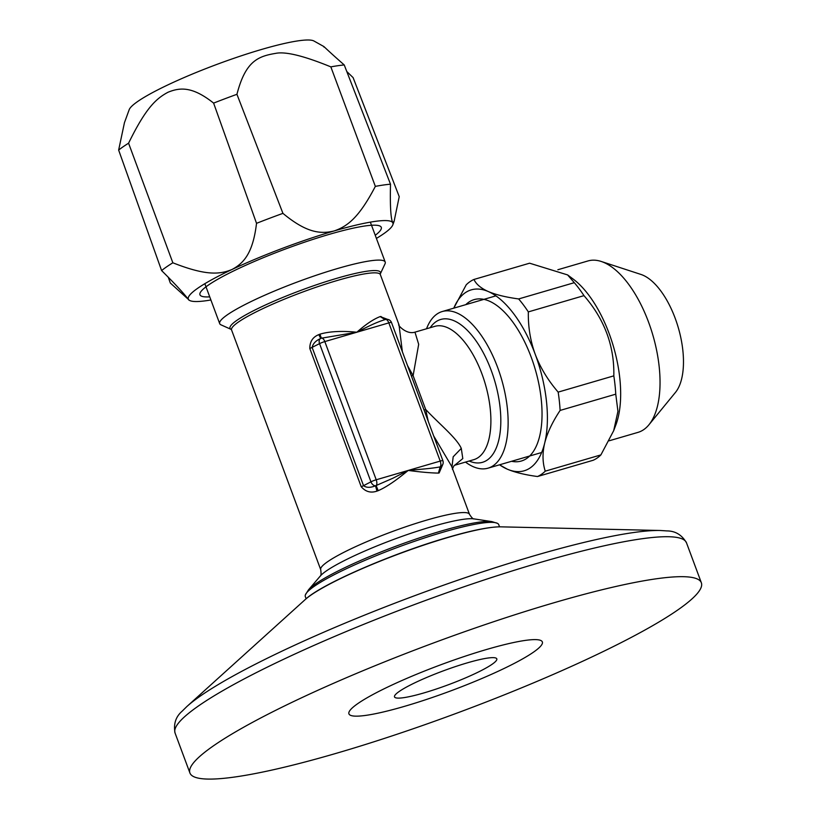 <?xml version="1.0" encoding="UTF-8"?>
<svg xmlns="http://www.w3.org/2000/svg" width="820" height="820" viewBox="0 0 820 820"><rect width="100%" height="100%" fill="white"/><g stroke="black" fill="none" stroke-linecap="round" stroke-linejoin="round"><path stroke-width="1.23" d="M375.242 235.299A96.729 13.099 159.6 0 0 326.319 235.227A96.729 13.099 159.6 0 0 208.413 285.073A96.729 13.099 159.6 0 0 209.725 296.85M465.801 304.64A84.081 39.083 73.7 0 1 520.864 334.652A84.081 39.083 73.7 0 1 539.611 436.363A84.081 39.083 73.7 0 1 511.557 461.291M357.95 703.498A103.176 13.971 -20.4 0 1 464.294 656.482A103.176 13.971 -20.4 0 1 542.348 641.916A103.176 13.971 -20.4 0 1 450.508 690.983A103.176 13.971 -20.4 0 1 348.93 713.851A103.176 13.971 -20.4 0 1 357.95 703.498M399.268 691.434A54.561 7.39 -20.4 0 1 487.633 658.081A54.561 7.39 -20.4 0 1 450.016 684.136A54.561 7.39 -20.4 0 1 399.268 691.434M221.031 324.863A88.293 11.962 -20.4 0 1 219.688 323.623A88.293 11.962 -20.4 0 1 298.275 281.639A88.293 11.962 -20.4 0 1 385.205 262.072A88.293 11.962 -20.4 0 1 385 263.886L380.275 273.952A80.237 10.865 159.6 0 0 301.442 290.136A80.237 10.865 159.6 0 0 231.178 329.404L221.031 324.863M306.127 598.764L305.327 596.601A103.176 13.971 -20.4 0 1 305.44 594.756A103.176 13.971 -20.4 0 1 314.347 586.249A103.176 13.971 -20.4 0 1 414.91 541.179A103.176 13.971 -20.4 0 1 497.443 523.344A103.176 13.971 -20.4 0 1 498.744 524.667L499.544 526.829M426.533 328.769A81.6 37.935 73.7 0 1 442.246 311.528A81.6 37.935 73.7 0 1 497.607 367.36A81.6 37.935 73.7 0 1 488.002 468.179A81.6 37.935 73.7 0 1 465.483 462.09M385.349 319.523A4.961 2.306 73.7 0 1 385.461 319.492L385.349 319.523C376.523 322.209 368.99 325.95 356.823 332.233C365.802 324.31 373.602 319.093 380.203 316.571L387.44 319.329M385.01 319.626L380.203 316.571M384.816 319.656L380.952 316.479M411.291 375.744L413.106 375.652L407.489 365.525M454.7 465.247L473.765 459.671A69.444 32.277 73.7 0 0 481.934 373.869A69.444 32.277 73.7 0 0 434.825 326.35L414.961 332.151L418.682 344.308L413.106 375.652L425.662 409.416C439.018 423.796 456.596 437.839 461.291 448.407L462.798 458.575L454.741 465.217M424.083 410.154L425.662 409.416L428.245 421.336M439.141 472.945L438.413 473.099C430.838 472.986 420.773 472.105 408.216 470.434C422.228 469.081 430.961 468.599 440.155 466.887L439.141 472.945L442.872 464.243M440.535 466.805L442.718 464.591A4.961 4.869 -154.4 0 1 440.535 466.805M320.487 338.588L320.569 338.547A4.961 3.29 62.6 0 1 320.722 338.465L318.795 334.632L319.974 334.17L321.348 338.219L320.722 338.465C315.731 340.7 312.871 343.703 312.143 347.475L363.537 485.676L370.947 481.832A4.961 0.676 -20.4 0 1 376.216 479.782L408.216 470.434C399.678 477.435 388.567 486.168 378.174 490.688L376.985 491.108C370.804 493.24 365.546 491.774 361.21 486.711A4.961 0.676 159.6 0 0 363.537 485.676C366.417 487.808 370.404 487.859 375.519 485.799L392.749 478.296L408.216 470.434L440.217 461.086A4.961 2.306 73.7 0 1 440.155 466.887L438.413 473.099M321.348 338.219A4.961 2.306 73.7 0 1 321.45 338.188A4.961 2.306 73.7 0 1 324.822 341.581L376.216 479.782A4.961 2.306 73.7 0 1 376.154 485.583L378.174 490.688M318.795 334.632C312.748 337.051 309.755 341.684 309.816 348.52L319.554 343.641L370.947 481.832A4.961 3.29 62.6 0 0 375.519 485.799L376.985 491.108M319.974 334.17C330.819 330.89 345.23 331.024 356.823 332.233L321.542 338.168M402.364 351.739L399.002 324.792L380.347 274.618A79.366 10.752 159.6 0 0 302.201 292.207A79.366 10.752 159.6 0 0 231.558 329.947L231.24 329.425M231.558 329.947L320.712 569.654A79.366 10.752 -20.4 0 1 391.355 531.913A79.366 10.752 -20.4 0 1 469.491 514.324L451.584 466.19L433.647 435.871M128.576 143.192C145.816 107.973 156.066 98.646 167.987 92.26C179.846 87.432 192.198 86.11 213.61 103.105L256.527 223.327C252.908 253.605 243.468 263.343 232.029 269.483C219.678 274.567 205.861 275.786 172.846 262.789L128.576 143.192A132.676 17.968 159.6 0 0 118.644 150.07L161.601 270.569C181.999 290.772 186.027 296.563 188.323 299.218L188.713 299.946M172.846 262.789A133.937 18.142 159.6 0 0 161.601 270.569M346.778 71.504L353.102 77.613L399.227 196.656L394.102 221.349L392.667 222.558C391.642 220.037 389.808 213.825 390.505 184.192A133.937 18.142 159.6 0 0 375.345 186.376C358.811 218.069 347.178 226.453 334.068 230.973C320.897 234.13 306.864 233.239 282.931 213.364A133.937 18.142 159.6 0 0 256.527 223.327M282.931 213.364L236.939 94.3A132.676 17.968 159.6 0 0 213.61 103.105M375.345 186.376L330.839 66.871C303.851 55.832 285.452 51.332 275.653 53.372C258.044 56.313 245.518 61.059 236.939 94.3M390.505 184.192L344.236 64.944A132.676 17.968 159.6 0 0 330.839 66.871M323.592 46.391L313.937 41A99.21 13.438 159.6 0 0 234.756 58.005A99.21 13.438 159.6 0 0 137.78 101.424A99.21 13.438 159.6 0 0 129.181 109.706L124.445 122.692L118.644 150.07M376.411 238.425A109.132 14.78 159.6 0 0 392.821 224.864A109.132 14.78 159.6 0 0 392.667 222.558A109.132 14.78 159.6 0 0 334.068 230.973A109.132 14.78 159.6 0 0 232.019 269.483A109.132 14.78 159.6 0 0 188.579 299.566L170.324 283.023L168.233 277.16M392.667 222.558L392.267 221.718M344.236 64.944C323.592 46.843 322.906 45.11 323.992 47.109M188.579 299.566A109.132 14.78 159.6 0 0 189.604 300.438A109.132 14.78 159.6 0 0 210.894 299.976M453.778 308.156L466.221 284.817A103.679 48.195 73.7 0 1 473.96 279.456L529.607 263.199L567.614 274.925L574.297 282.685A103.679 48.195 73.7 0 1 583.983 295.641C604.524 319.287 614.467 346.03 613.821 375.857A103.679 48.195 73.7 0 1 615.758 394.174L617.942 411.332L613.688 430.674L600.896 454.905A103.679 48.195 73.7 0 1 593.168 460.266L537.51 476.522C524.841 474.811 514.724 472.34 507.16 469.112L499.534 464.807M473.96 279.456C476.153 284.222 480.93 288.25 488.289 291.541C495.854 294.759 505.971 297.229 518.65 298.941A103.679 48.195 73.7 0 1 528.336 311.897L583.983 295.641M528.336 311.897C528.059 326.77 530.366 340.925 535.245 354.342C540.318 367.698 547.965 380.295 558.164 392.114L613.821 375.857M558.164 392.114A103.679 48.195 73.7 0 1 560.111 410.43L615.758 394.174M560.111 410.43C552.434 422.003 547.288 432.898 544.675 443.138C542.297 453.296 542.491 462.634 545.249 471.162L600.896 454.905M518.65 298.941L574.297 282.685M453.798 308.146A94.249 43.808 73.7 0 1 488.289 291.541A94.249 43.808 73.7 0 1 535.245 354.342A94.249 43.808 73.7 0 1 544.675 443.138A94.249 43.808 73.7 0 1 507.16 469.112A94.249 43.808 73.7 0 1 499.564 464.796M545.249 471.162A103.679 48.195 73.7 0 1 537.51 476.522M567.614 274.925L573.221 279.107A89.288 41.502 73.7 0 1 618.085 417.667A89.288 41.502 73.7 0 1 615.841 424.996L613.688 430.674M557.866 269.739L587.95 260.955A89.288 41.502 73.7 0 1 601.203 261.457A89.288 41.502 73.7 0 1 647.554 319.482A89.288 41.502 73.7 0 1 657.466 406.156A89.288 41.502 73.7 0 1 648.917 424.801A89.288 41.502 73.7 0 1 638.021 432.365L609.178 440.791M601.203 261.457L640.984 274.454A64.483 29.971 73.7 0 1 674.46 316.366A64.483 29.971 73.7 0 1 681.615 378.963A64.483 29.971 73.7 0 1 675.444 392.431L648.917 424.801M554.238 602.679A272.824 36.951 -20.4 0 1 701.356 582.784A272.824 36.951 -20.4 0 1 458.523 712.518A272.824 36.951 -20.4 0 1 189.922 772.983A272.824 36.951 -20.4 0 1 554.238 602.679M305.44 594.756L308.505 589.826A100.696 13.643 -20.4 0 1 396.572 545.966A100.696 13.643 -20.4 0 1 491.908 521.612L497.443 523.344M430.203 327.703A74.405 34.584 73.7 0 1 491.211 370.373A74.405 34.584 73.7 0 1 469.153 461.024M309.816 348.52L361.21 486.711M451.943 467.144L453.183 456.791L461.291 448.407M322.27 337.953L321.45 338.188A4.961 4.961 0 0 0 320.569 338.547A4.961 3.29 62.6 0 0 319.554 343.641A4.961 0.676 -20.4 0 1 324.822 341.581L388.823 322.885A4.961 0.676 -20.4 0 1 391.499 322.526A4.961 4.961 0 0 0 385.461 319.492A4.961 2.306 73.7 0 1 388.823 322.885L440.217 461.086A4.961 0.676 -20.4 0 1 442.892 460.717L391.499 322.526M442.882 460.819A4.961 4.869 -154.4 0 1 442.718 464.591A4.961 4.961 0 0 0 442.892 460.717M308.505 589.826L320.333 575.989A84.327 11.418 -20.4 0 1 394.082 539.263A84.327 11.418 -20.4 0 1 473.919 518.875L491.908 521.612M539.375 562.715A272.824 36.951 -20.4 0 1 686.494 542.819C681.891 534.906 675.362 530.95 666.906 530.919L660.295 530.489A266.787 36.141 -20.4 0 0 533.81 555.899A266.787 36.141 -20.4 0 0 186.837 706.563L182.112 711.217C175.726 716.762 173.379 724.019 175.06 733.018A272.824 36.951 -20.4 0 1 539.375 562.715M186.837 706.563L305.245 599.543A110.146 14.924 -20.4 0 1 448.499 537.326A110.146 14.924 -20.4 0 1 500.723 526.84L660.295 530.489M204.836 283.699L219.688 323.623M370.353 222.138L385.205 262.072M488.002 468.179L541.651 452.507M442.246 311.528L495.885 295.856M414.961 332.151C405.818 335.072 396.624 323.674 399.002 324.781M380.347 274.618L380.244 274.013M320.712 569.654C321.276 573.621 321.132 575.753 320.282 576.06M469.491 514.324C471.654 517.697 473.16 519.214 474.001 518.896M454.895 465.114C454.188 465.217 453.368 466.631 452.435 469.378M189.604 300.438L188.764 299.966M392.821 224.864L394.102 221.349M701.356 582.784L686.494 542.819M189.922 772.983L175.06 733.018M500.723 526.84C489.683 526.788 472.084 530.294 447.915 537.346C393.333 553.08 321.337 584.076 305.245 599.543"/></g></svg>
